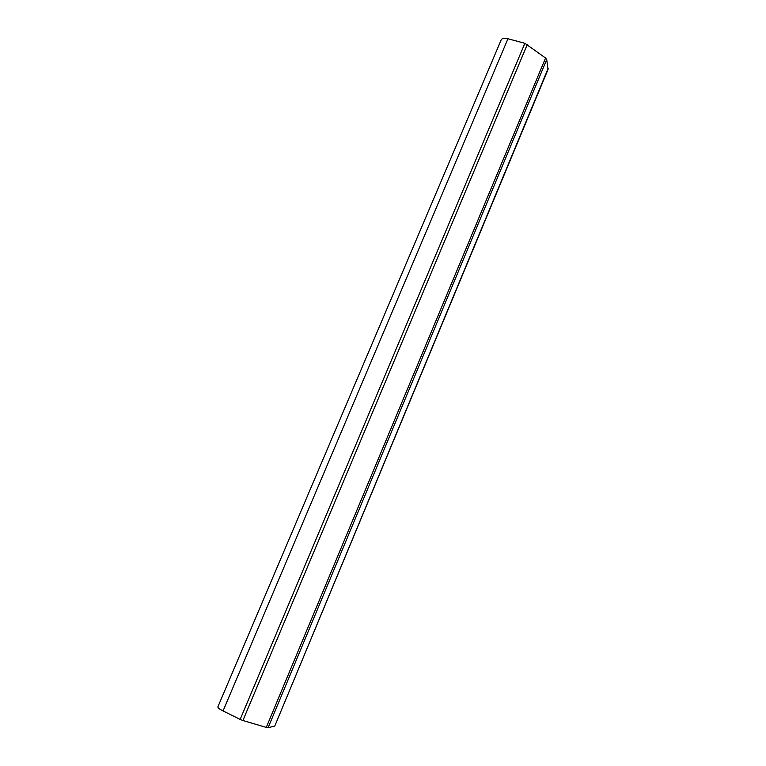 <?xml version="1.0" encoding="UTF-8"?>
<svg xmlns="http://www.w3.org/2000/svg" width="766" height="766" viewBox="0 0 766 766"><rect width="100%" height="100%" fill="white"/><g stroke="black" fill="none" stroke-linecap="round" stroke-linejoin="round"><path stroke-width="1.15" d="M223.05 710.934C219.497 709.115 217.774 707.765 217.87 706.865L501.232 39.775C502.132 38.262 504.373 37.927 507.954 38.769L223.05 710.934L240.16 719.418L524.882 43.298L545.564 58.025L546.723 59.528L548.016 69.486L274.86 725.842L548.13 68.461M507.954 38.769L524.882 43.298M527.314 44.457L242.908 720.509L266.281 727.403L545.564 58.025M546.723 59.528L268.129 727.671L274.381 726.178M268.129 727.671L266.281 727.403M242.908 720.509L240.16 719.418"/></g></svg>
